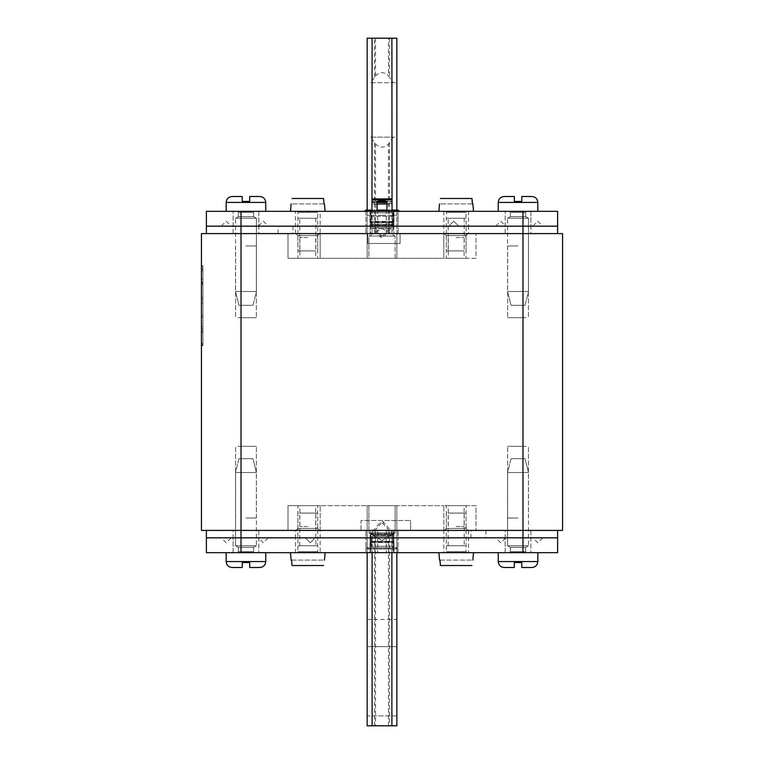 <?xml version="1.0" encoding="UTF-8"?>
<svg xmlns="http://www.w3.org/2000/svg" width="764" height="764" viewBox="0 0 764 764"><rect width="100%" height="100%" fill="white"/><g stroke="black" fill="none" stroke-linecap="round" stroke-linejoin="round"><path stroke-width="0.57" stroke-dasharray="3.82 2.86" d="M206.395 233.593L522.987 233.593L206.395 233.593L206.395 226.173L557.605 226.173L522.987 226.173L522.987 233.593L562.552 233.593L562.552 530.407L241.013 530.407L557.605 530.407L522.987 530.407L522.987 537.827L206.395 537.827L241.013 537.827L241.013 530.407L201.448 530.407L201.448 233.593L522.987 233.593L522.987 530.407L241.013 530.407L241.013 226.173L522.987 226.173L522.987 211.332L557.605 211.332L557.605 233.593M258.824 233.593L233.106 233.593L258.824 233.593L233.106 233.593L258.824 233.593L258.824 226.173L233.106 226.173L258.824 226.173L233.106 226.173L258.824 226.173L233.106 226.173L258.824 226.173L233.106 226.173L258.824 226.173L258.824 211.332L233.106 211.332L258.824 211.332L233.106 211.332L258.824 211.332L258.824 233.593M530.894 233.593L505.176 233.593L530.894 233.593L505.176 233.593L530.894 233.593L530.894 226.173L505.176 226.173L530.894 226.173L505.176 226.173L530.894 226.173L505.176 226.173L530.894 226.173L505.176 226.173L530.894 226.173L530.894 211.332L505.176 211.332L530.894 211.332L505.176 211.332L530.894 211.332L530.894 233.593M393.126 233.593L365.927 233.593L398.073 233.593L393.126 233.593L393.126 226.173L365.927 226.173L370.874 226.173L370.874 211.332L398.073 211.332L370.874 211.332M468.571 233.593L443.836 233.593L468.571 233.593L468.571 226.173L443.836 226.173L468.571 226.173L443.836 226.173L468.571 226.173L468.571 211.332L443.836 211.332L468.571 211.332M443.836 211.332L443.836 258.327L320.164 258.327L320.164 233.593L475.991 233.593L288.009 233.593L320.164 233.593L295.429 233.593L320.164 233.593L320.164 226.173L295.429 226.173L320.164 226.173L295.429 226.173L320.164 226.173L320.164 211.332L295.429 211.332L320.164 211.332M382 233.593L370.129 233.593L382 233.593M393.871 216.279L368.152 216.279L393.871 216.279L393.871 233.593L370.129 233.593L393.871 233.593L393.871 226.173L370.129 226.173L393.871 226.173L370.129 226.173L393.871 226.173L370.129 226.173L393.871 226.173L370.129 226.173L393.871 226.173L393.871 211.332L370.129 211.332L393.871 211.332M292.956 233.593L278.115 233.593L292.956 233.593L292.956 226.173L278.115 226.173L292.956 226.173M393.126 211.332L393.126 226.173L398.073 226.173L365.927 226.173L365.927 233.593L365.927 226.173L398.073 226.173L398.073 233.593L398.073 226.173L370.874 226.173L370.874 233.593M233.106 233.593L233.106 211.332L233.106 233.593M505.176 233.593L505.176 211.332L505.176 233.593M295.429 233.593L295.429 211.332M370.129 216.279L382 216.279L370.129 216.279L370.129 233.593L370.129 211.332M278.115 233.593L278.115 226.173M505.176 530.407L530.894 530.407L505.176 530.407L530.894 530.407L505.176 530.407L505.176 537.827L530.894 537.827L505.176 537.827L530.894 537.827L505.176 537.827L530.894 537.827L505.176 537.827L530.894 537.827L505.176 537.827L505.176 552.668L530.894 552.668L505.176 552.668L530.894 552.668L505.176 552.668L505.176 530.407M233.106 530.407L258.824 530.407L233.106 530.407L258.824 530.407L233.106 530.407L233.106 537.827L258.824 537.827L233.106 537.827L258.824 537.827L233.106 537.827L258.824 537.827L233.106 537.827L258.824 537.827L233.106 537.827L233.106 552.668L258.824 552.668L233.106 552.668L258.824 552.668L233.106 552.668L233.106 530.407M370.874 530.407L398.073 530.407L365.927 530.407L370.874 530.407L370.874 537.827L398.073 537.827L393.126 537.827L393.126 552.668L365.927 552.668L393.126 552.668M295.429 530.407L320.164 530.407L295.429 530.407L295.429 537.827L320.164 537.827L295.429 537.827L320.164 537.827L295.429 537.827L295.429 552.668L320.164 552.668L295.429 552.668M443.836 530.407L443.836 505.672L475.991 505.672L475.991 530.407L475.991 505.672L443.836 505.672L443.836 530.407L288.009 530.407L475.991 530.407L443.836 530.407L468.571 530.407L443.836 530.407L443.836 537.827L468.571 537.827L443.836 537.827L468.571 537.827L443.836 537.827L443.836 552.668L468.571 552.668L443.836 552.668M382 530.407L393.871 530.407L382 530.407M370.129 547.721L395.847 547.721L370.129 547.721L370.129 530.407L393.871 530.407L370.129 530.407L370.129 537.827L393.871 537.827L370.129 537.827L393.871 537.827L370.129 537.827L393.871 537.827L370.129 537.827L393.871 537.827L370.129 537.827L370.129 552.668L393.871 552.668L370.129 552.668M471.044 530.407L485.885 530.407L471.044 530.407L471.044 537.827L485.885 537.827L471.044 537.827M522.987 552.668L241.013 552.668L241.013 537.827L522.987 537.827L522.987 552.668L557.605 552.668L557.605 537.827L522.987 537.827L557.605 537.827L557.605 530.407M206.395 530.407L206.395 552.668L241.013 552.668M370.874 552.668L370.874 537.827L365.927 537.827L398.073 537.827L398.073 530.407L398.073 537.827L365.927 537.827L365.927 530.407L365.927 537.827L393.126 537.827L393.126 530.407M530.894 530.407L530.894 552.668L530.894 530.407M258.824 530.407L258.824 552.668L258.824 530.407M320.164 530.407L320.164 505.672L443.836 505.672L320.164 505.672L320.164 552.668M468.571 530.407L468.571 552.668M393.871 547.721L382 547.721L393.871 547.721L393.871 530.407L393.871 552.668M485.885 530.407L485.885 537.827M241.013 211.332L241.013 226.173L206.395 226.173L206.395 211.332L522.987 211.332M221.226 226.173L231.12 226.173L221.226 226.173L226.173 221.226L231.12 226.173M258.327 226.173L268.221 226.173L258.327 226.173L263.274 221.226L268.221 226.173M495.779 226.173L505.672 226.173L495.779 226.173L500.726 221.226L505.672 226.173M532.88 226.173L542.774 226.173L532.88 226.173L537.827 221.226L542.774 226.173M448.783 226.173L458.677 226.173L448.783 226.173L458.677 226.173L448.783 226.173L453.73 221.226L458.677 226.173L453.73 221.226L448.783 226.173M382 211.332L367.159 211.332L382 211.332M365.927 211.332L365.927 226.173L365.927 211.332L398.073 211.332L398.073 226.173L398.073 211.332L365.927 211.332L365.927 210.845M542.774 537.827L532.88 537.827L542.774 537.827L537.827 542.774L532.88 537.827M505.672 537.827L495.779 537.827L505.672 537.827L500.726 542.774L495.779 537.827M268.221 537.827L258.327 537.827L268.221 537.827L263.274 542.774L258.327 537.827M231.12 537.827L221.226 537.827L231.12 537.827L226.173 542.774L221.226 537.827M315.217 537.827L305.323 537.827L315.217 537.827L305.323 537.827L315.217 537.827L310.27 542.774L305.323 537.827L310.27 542.774L315.217 537.827M382 552.668L396.841 552.668L382 552.668M398.073 552.668L398.073 537.827L398.073 552.668M365.927 552.668L365.927 537.827L365.927 552.668M392.027 210.845L386.947 210.845L386.947 211.332L386.947 210.845L394.864 210.845L371.972 210.845M364.686 210.845L399.314 210.845M386.947 210.845L386.947 204.141M385.419 201.171L391.894 200.846L391.894 202.068L391.894 199.423L391.894 211.084M372.106 211.084L372.106 199.585M377.053 204.141L377.053 211.332L364.686 211.332L367.007 210.845M377.053 210.845L377.053 211.332L399.314 211.332L390.28 211.332L390.28 210.845M390.28 211.332L373.72 211.332L373.72 210.845M373.72 211.332L367.007 211.332M391.894 199.585L372.106 200.025L372.106 199.366M391.894 199.366L372.106 199.423L372.106 200.798L372.106 198.927L372.106 233.593L396.841 233.593L367.159 233.593L396.841 233.593L396.841 258.327L367.159 258.327L396.841 258.327L367.159 258.327L367.159 233.593L367.159 258.327L367.159 233.593L372.106 233.593M379.297 200.798L384.703 200.798M378.581 201.171L372.106 201.171L372.106 202.04L372.106 200.846L391.894 200.846L391.894 198.927L391.894 233.593M377.674 202.068L386.326 202.068M391.894 204.007L391.894 201.992L372.106 201.992L391.894 201.82L372.106 201.82L391.894 201.82L391.894 204.007L386.937 204.007M372.106 211.332L369.136 211.332L372.106 211.332M391.894 203.539L372.106 204.007L372.106 202.508L377.426 202.508L372.106 202.489L372.106 201.992L372.106 202.508L386.307 202.04M372.106 203.539L372.106 202.04L377.693 202.04M377.063 204.007L372.106 204.007M365.927 210.1L398.073 210.1M391.894 210.1L386.947 210.1M377.053 210.1L372.106 210.1M368.888 210.1L395.112 210.1L368.888 210.1A2.722 2.722 0 0 1 371.61 212.822L392.39 212.822A2.722 2.722 0 0 1 395.112 210.1M398.073 210.845L398.073 211.332M368.888 211.332L395.112 211.332L368.888 211.332A1.48 1.48 0 0 1 370.378 212.822L370.378 224.387A1.48 1.48 0 0 0 370.721 225.342L380.768 237.308L383.232 237.308L380.768 237.308L380.768 235.379L383.232 235.379L380.768 235.379L371.667 224.549L371.61 212.822L392.39 212.822L392.39 224.387L371.61 224.387L392.39 224.387L371.667 224.549L392.333 224.549L383.232 235.379L383.232 237.308L393.279 225.342L370.721 225.342L393.279 225.342A1.48 1.48 0 0 0 393.622 224.387L370.378 224.387L393.622 224.387L393.622 212.822L370.378 212.822L393.622 212.822A1.48 1.48 0 0 1 395.112 211.332M398.073 548.953L365.927 548.953L398.073 548.953L398.073 547.721L365.927 547.721L398.073 547.721M395.112 548.953L368.888 548.953L395.112 548.953A2.722 2.722 0 0 1 392.39 546.231L371.61 546.231A2.722 2.722 0 0 1 368.888 548.953M365.927 548.953L365.927 547.721M395.112 547.721L368.888 547.721L395.112 547.721A1.48 1.48 0 0 1 393.622 546.231L393.622 534.666A1.48 1.48 0 0 0 393.279 533.711L383.232 521.745L380.768 521.745L383.232 521.745L383.232 523.674L380.768 523.674L383.232 523.674L392.333 534.504L392.39 546.231L371.61 546.231L371.61 534.666L392.39 534.666L371.61 534.666L392.333 534.504L371.667 534.504L380.768 523.674L380.768 521.745L370.721 533.711L393.279 533.711L370.721 533.711A1.48 1.48 0 0 0 370.378 534.666L393.622 534.666L370.378 534.666L370.378 546.231L393.622 546.231L370.378 546.231A1.48 1.48 0 0 1 368.888 547.721M373.099 228.646L390.901 228.646L373.099 228.646A2.473 2.473 0 0 1 370.626 226.173L393.374 226.173A2.473 2.473 0 0 1 390.901 228.646M370.626 222.716L370.626 226.173L393.374 226.173L393.374 222.716L370.626 222.716L393.565 222.534L370.626 222.716M370.005 221.484A1.48 1.48 0 0 0 370.435 222.534L393.565 222.534A1.48 1.48 0 0 0 393.995 221.484L370.005 221.484L393.995 221.484L393.995 211.332L370.005 211.332L370.005 221.484M370.005 211.332L393.995 211.332M370.989 211.332L393.011 211.332L370.989 211.332L370.989 221.484L393.011 221.484L393.011 211.332M392.858 221.827A0.497 0.497 0 0 0 393.011 221.484L370.989 221.484A0.497 0.497 0 0 0 371.142 221.827L392.858 221.827M392.39 222.305L371.61 222.305L371.61 226.173L392.39 226.173L392.39 222.305M390.901 227.662A1.48 1.48 0 0 0 392.39 226.173L371.61 226.173A1.48 1.48 0 0 0 373.099 227.662L390.901 227.662L373.099 227.662M390.901 535.354L373.099 535.354L390.901 535.354A2.473 2.473 0 0 1 393.374 537.827L370.626 537.827A2.473 2.473 0 0 1 373.099 535.354M393.374 541.284L393.374 537.827L370.626 537.827L370.626 541.284L393.374 541.284L370.435 541.466L393.374 541.284M393.995 542.516A1.48 1.48 0 0 0 393.565 541.466L370.435 541.466A1.48 1.48 0 0 0 370.005 542.516L393.995 542.516L370.005 542.516L370.005 552.668L393.995 552.668L393.995 542.516M393.995 552.668L370.005 552.668M393.011 552.668L370.989 552.668L393.011 552.668L393.011 542.516L370.989 542.516L370.989 552.668M371.142 542.173A0.497 0.497 0 0 0 370.989 542.516L393.011 542.516A0.497 0.497 0 0 0 392.858 542.173L371.142 542.173M371.61 541.695L392.39 541.695L392.39 537.827L371.61 537.827L371.61 541.695M373.099 536.338A1.48 1.48 0 0 0 371.61 537.827L392.39 537.827A1.48 1.48 0 0 0 390.901 536.338L373.099 536.338L390.901 536.338M245.96 211.332L226.173 211.332L245.96 211.332M254.622 211.332L237.308 211.332L254.622 211.332A0.993 0.993 0 0 0 253.629 212.325L253.629 216.661L238.301 216.661L253.629 216.661L256.398 218.265L235.522 218.265L256.398 218.265L256.398 291.476L235.522 291.476L256.398 291.476L252.989 305.323L238.941 305.323L252.989 305.323L238.941 305.323L252.989 305.323L256.398 291.476L235.522 291.476L238.941 305.323L235.522 291.476L256.398 291.476L256.398 218.265L235.522 218.265L235.522 291.476L235.522 218.265L256.398 218.265L253.629 216.661L238.301 216.661L235.522 218.265L238.301 216.661L253.629 216.661L253.629 212.325A0.993 0.993 0 0 1 254.622 211.332M232.113 196.501L242.226 196.501L242.226 201.448L249.694 201.448L242.226 201.448L242.226 196.501L242.226 201.448L249.694 201.448L249.694 196.501L249.694 201.448L249.694 196.501L259.817 196.501M238.301 212.325A0.993 0.993 0 0 0 237.308 211.332A0.993 0.993 0 0 1 238.301 212.325L238.301 216.661L238.301 212.325L253.629 212.325L238.301 212.325M518.04 211.332L498.252 211.332L518.04 211.332M526.692 211.332L509.378 211.332L526.692 211.332A0.993 0.993 0 0 0 525.699 212.325L525.699 216.661L510.371 216.661L525.699 216.661L528.478 218.265L507.602 218.265L528.478 218.265L528.478 291.476L507.602 291.476L528.478 291.476L525.059 305.323L511.011 305.323L525.059 305.323L511.011 305.323L525.059 305.323L528.478 291.476L507.602 291.476L511.011 305.323L507.602 291.476L528.478 291.476L528.478 218.265L507.602 218.265L507.602 291.476L507.602 218.265L528.478 218.265L525.699 216.661L510.371 216.661L507.602 218.265L510.371 216.661L525.699 216.661L525.699 212.325A0.993 0.993 0 0 1 526.692 211.332M504.183 196.501L514.306 196.501L514.306 201.448L518.04 201.448L514.306 201.448L514.306 196.501L514.306 201.448L521.774 201.448L518.04 201.448L521.774 201.448L521.774 196.501L521.774 201.448L521.774 196.501L531.887 196.501M510.371 212.325A0.993 0.993 0 0 0 509.378 211.332A0.993 0.993 0 0 1 510.371 212.325L510.371 216.661L510.371 212.325L525.699 212.325L510.371 212.325M518.04 552.668L498.252 552.668L518.04 552.668M509.378 552.668L526.692 552.668L509.378 552.668A0.993 0.993 0 0 0 510.371 551.675L510.371 547.339L525.699 547.339L510.371 547.339L507.602 545.735L528.478 545.735L507.602 545.735L507.602 472.524L528.478 472.524L507.602 472.524L511.011 458.677L525.059 458.677L511.011 458.677L525.059 458.677L511.011 458.677L507.602 472.524L528.478 472.524L525.059 458.677L528.478 472.524L507.602 472.524L507.602 545.735L528.478 545.735L528.478 472.524L528.478 545.735L507.602 545.735L510.371 547.339L525.699 547.339L528.478 545.735L525.699 547.339L510.371 547.339L510.371 551.675A0.993 0.993 0 0 1 509.378 552.668M531.887 567.499L521.774 567.499L521.774 562.552L514.306 562.552L521.774 562.552L521.774 567.499L521.774 562.552L514.306 562.552L514.306 567.499L514.306 562.552L514.306 567.499L504.183 567.499M525.699 551.675A0.993 0.993 0 0 0 526.692 552.668A0.993 0.993 0 0 1 525.699 551.675L525.699 547.339L525.699 551.675L510.371 551.675L525.699 551.675M245.96 552.668L226.173 552.668L245.96 552.668M237.308 552.668L254.622 552.668L237.308 552.668A0.993 0.993 0 0 0 238.301 551.675L238.301 547.339L253.629 547.339L238.301 547.339L235.522 545.735L256.398 545.735L235.522 545.735L235.522 472.524L256.398 472.524L235.522 472.524L238.941 458.677L252.989 458.677L238.941 458.677L252.989 458.677L238.941 458.677L235.522 472.524L256.398 472.524L252.989 458.677L256.398 472.524L235.522 472.524L235.522 545.735L256.398 545.735L256.398 472.524L256.398 545.735L235.522 545.735L238.301 547.339L253.629 547.339L256.398 545.735L253.629 547.339L238.301 547.339L238.301 551.675A0.993 0.993 0 0 1 237.308 552.668M259.817 567.499L249.694 567.499L249.694 562.552L242.226 562.552L249.694 562.552L249.694 567.499L249.694 562.552L242.226 562.552L242.226 567.499L242.226 562.552L242.226 567.499L232.113 567.499M253.629 551.675A0.993 0.993 0 0 0 254.622 552.668A0.993 0.993 0 0 1 253.629 551.675L253.629 547.339L253.629 551.675L238.301 551.675L253.629 551.675M438.889 211.332L473.518 211.332L438.889 211.332M467.081 211.332L445.317 211.332L467.081 211.332A0.993 0.993 0 0 0 466.097 212.325L466.097 250.907L446.31 250.907L446.31 212.325A0.993 0.993 0 0 0 445.317 211.332M471.951 198.478L440.446 198.478M472.438 203.921L439.959 203.921L472.438 203.921M446.31 250.907L466.097 250.907M448.181 218.265L464.226 218.265L448.181 218.265L448.181 250.907L464.226 250.907L448.181 250.907M464.226 218.265L464.226 250.907M446.31 218.265L466.097 218.265L446.31 218.265M290.482 211.332L325.111 211.332L290.482 211.332M318.683 211.332L296.919 211.332L318.683 211.332A0.993 0.993 0 0 0 317.69 212.325L317.69 250.907L297.903 250.907L297.903 212.325A0.993 0.993 0 0 0 296.919 211.332M323.554 198.478L292.049 198.478M324.041 203.921L291.562 203.921L324.041 203.921M297.903 250.907L317.69 250.907M299.774 218.265L315.818 218.265L299.774 218.265L299.774 250.907L315.818 250.907L299.774 250.907M315.818 218.265L315.818 250.907M297.903 218.265L317.69 218.265L297.903 218.265M473.518 552.668L438.889 552.668L473.518 552.668M445.317 552.668L467.081 552.668L445.317 552.668A0.993 0.993 0 0 0 446.31 551.675L446.31 513.093L466.097 513.093L466.097 551.675A0.993 0.993 0 0 0 467.081 552.668M440.446 565.522L471.951 565.522M439.959 560.079L472.438 560.079L439.959 560.079M466.097 513.093L446.31 513.093M464.226 545.735L448.181 545.735L464.226 545.735L464.226 513.093L448.181 513.093L464.226 513.093M448.181 545.735L448.181 513.093M466.097 545.735L446.31 545.735L466.097 545.735M325.111 552.668L290.482 552.668L325.111 552.668M296.919 552.668L318.683 552.668L296.919 552.668A0.993 0.993 0 0 0 297.903 551.675L297.903 513.093L317.69 513.093L317.69 551.675A0.993 0.993 0 0 0 318.683 552.668M292.049 565.522L323.554 565.522M291.562 560.079L324.041 560.079L291.562 560.079M317.69 513.093L297.903 513.093M315.818 545.735L299.774 545.735L315.818 545.735L315.818 513.093L299.774 513.093L315.818 513.093M299.774 545.735L299.774 513.093M317.69 545.735L297.903 545.735L317.69 545.735M295.926 233.593L319.667 233.593L295.926 233.593L299.88 237.556L299.88 258.327L315.713 258.327L299.88 258.327M444.333 233.593L468.074 233.593L444.333 233.593L448.287 237.556L448.287 258.327L464.12 258.327L448.287 258.327M475.991 258.327L443.836 258.327L475.991 258.327L475.991 233.593L475.991 258.327M288.009 233.593L288.009 258.327L320.164 258.327L288.009 258.327L288.009 233.593M320.164 233.593L320.164 258.327L443.836 258.327L443.836 233.593M307.796 237.556L299.88 237.556L307.796 237.556M319.667 233.593L315.713 237.556L315.713 258.327M456.203 237.556L464.12 237.556L456.203 237.556M468.074 233.593L464.12 237.556L464.12 258.327M396.841 210.1L396.841 258.327L367.159 258.327L367.159 210.1M466.097 235.579L446.31 235.579L466.097 235.579L466.097 258.327L446.31 258.327L466.097 258.327M446.31 235.579L446.31 258.327M317.69 235.579L297.903 235.579L317.69 235.579L317.69 258.327L297.903 258.327L317.69 258.327M297.903 235.579L297.903 258.327M370.788 137.138L396.841 137.138L396.841 258.327L396.841 233.593L367.159 233.593L396.841 233.593L367.159 233.593L367.159 38.2L396.841 38.2L396.841 137.138L393.212 137.138L388.484 143.976C384.158 148.168 379.842 148.168 375.516 143.976L370.788 137.138L393.212 137.138M368.888 258.327L395.112 258.327L368.888 258.327L395.112 258.327L368.888 258.327L368.888 236.066L395.112 236.066L368.888 236.066L382 228.503L395.112 236.066L368.888 236.066L395.112 236.066L382 228.503L368.888 236.066L368.888 258.327M375.516 38.2L375.516 75.884L370.788 82.722L396.841 82.722L393.212 82.722L388.484 75.884L388.484 38.2M375.516 75.884C379.842 71.682 384.158 71.682 388.484 75.884M370.788 82.722L393.212 82.722M395.112 258.327L395.112 236.066L395.112 258.327M295.926 530.407L319.667 530.407L295.926 530.407L299.88 526.444L299.88 505.672L315.713 505.672L299.88 505.672M444.333 530.407L468.074 530.407L444.333 530.407L448.287 526.444L448.287 505.672L464.12 505.672L448.287 505.672M368.152 547.721L367.159 548.705L382 548.705L367.159 548.705L367.159 552.668L367.159 530.407L367.159 725.8L367.159 715.906L367.159 725.8L396.841 725.8L396.841 530.407L367.159 530.407L396.841 530.407L396.841 505.672L367.159 505.672L396.841 505.672L396.841 552.668L396.841 548.705L382 548.705L396.841 548.705L395.847 547.721M288.009 530.407L288.009 505.672L320.164 505.672L288.009 505.672L288.009 530.407M307.796 526.444L299.88 526.444L307.796 526.444M319.667 530.407L315.713 526.444L315.713 505.672M456.203 526.444L464.12 526.444L456.203 526.444M468.074 530.407L464.12 526.444L464.12 505.672M374.522 725.8L374.522 530.407L367.159 530.407L367.159 505.672L396.841 505.672L396.841 530.407L396.841 505.672L367.159 505.672L367.159 530.407L367.159 505.672L367.159 530.407L396.841 530.407L367.159 530.407L396.841 530.407L389.478 530.407L389.478 725.8L367.159 725.8L396.841 725.8L396.841 715.906L396.841 725.8L389.478 725.8M466.097 528.421L446.31 528.421L466.097 528.421L466.097 505.672L446.31 505.672L466.097 505.672M446.31 528.421L446.31 505.672M317.69 528.421L297.903 528.421L317.69 528.421L317.69 505.672L297.903 505.672L317.69 505.672M297.903 528.421L297.903 505.672M396.841 715.906L367.159 715.906L367.159 619.442L367.159 715.906L396.841 715.906L396.841 646.65L396.841 715.906M396.841 646.65L396.841 619.442L396.841 646.65L367.159 646.65L396.841 646.65M368.888 505.672L395.112 505.672L368.888 505.672L395.112 505.672L368.888 505.672L368.888 532.88L395.112 532.88L368.888 532.88L382 540.444L395.112 532.88L368.888 532.88L395.112 532.88L382 540.444L368.888 532.88L368.888 505.672M374.522 530.407L389.478 530.407M395.112 505.672L395.112 532.88L395.112 505.672M361.047 530.407L410.574 530.407L361.047 530.407L361.047 520.513L410.574 520.513L361.047 520.513L361.047 530.407M201.448 315.58L201.448 265.815L201.448 345.586L201.448 315.58L202.928 315.58L202.928 328.787L201.448 328.787L202.928 328.787L202.928 345.586L201.448 345.586L202.928 345.586L202.928 265.815L201.448 265.815L201.448 282.604L201.448 265.815L202.928 265.815L202.928 282.604L201.448 282.604L201.448 332.149L201.448 268.785L201.448 343.256L201.448 282.604L202.928 282.604L202.928 299.402L201.448 299.402L202.928 299.402L202.928 315.58M201.448 343.256L201.448 332.149L202.928 332.149L202.928 345.357L202.928 282.604L201.448 282.604L202.928 282.604L202.928 265.815L201.448 265.815L202.928 265.815L202.928 282.604L201.448 282.604L202.928 282.604L202.928 345.357L202.928 268.785L202.928 332.149L201.448 332.149L201.448 345.357L201.448 343.256L202.928 343.256L201.448 343.256M367.713 233.593L400.097 233.593L367.713 233.593L367.713 243.487L400.097 243.487L367.713 243.487L367.713 233.593M400.097 233.593L400.097 243.487L400.097 233.593M410.574 530.407L410.574 520.513L410.574 530.407M245.96 317.69L256.351 317.69L245.96 317.69C235.427 317.69 235.427 317.69 245.96 317.69C256.503 317.69 256.503 317.69 245.96 317.69L256.351 317.69L245.96 317.69C235.427 317.69 235.427 317.69 245.96 317.69C256.503 317.69 256.503 317.69 245.96 317.69M245.96 245.96L256.351 245.96L245.96 245.96M518.04 317.69L507.649 317.69L518.04 317.69C507.497 317.69 507.497 317.69 518.04 317.69C528.573 317.69 528.573 317.69 518.04 317.69L507.649 317.69L518.04 317.69C507.497 317.69 507.497 317.69 518.04 317.69C528.573 317.69 528.573 317.69 518.04 317.69M518.04 245.96L507.649 245.96L518.04 245.96M245.96 446.31L256.351 446.31L245.96 446.31C235.427 446.31 235.427 446.31 245.96 446.31C256.503 446.31 256.503 446.31 245.96 446.31L256.351 446.31L245.96 446.31C235.427 446.31 235.427 446.31 245.96 446.31C256.503 446.31 256.503 446.31 245.96 446.31M245.96 518.04L256.351 518.04L245.96 518.04M518.04 446.31L507.649 446.31L518.04 446.31C507.497 446.31 507.497 446.31 518.04 446.31C528.573 446.31 528.573 446.31 518.04 446.31L507.649 446.31L518.04 446.31C507.497 446.31 507.497 446.31 518.04 446.31C528.573 446.31 528.573 446.31 518.04 446.31M518.04 518.04L507.649 518.04L518.04 518.04M377.76 233.593L377.76 211.332M386.24 233.593L386.24 211.332M386.24 530.407L386.24 552.668M377.76 530.407L377.76 552.668M381.943 215.295L367.159 215.295L381.943 215.295M382 215.295L396.841 215.295L382 215.295M396.993 210.845L396.993 211.332M226.173 211.332L226.173 202.431L265.748 202.431L245.96 202.431L265.748 202.431L265.748 211.332M498.252 211.332L498.252 202.431L537.827 202.431L498.252 202.431L537.827 202.431L537.827 211.332M537.827 552.668L537.827 561.569L498.252 561.569L518.04 561.569L498.252 561.569L498.252 552.668M265.748 552.668L265.748 561.569L226.173 561.569L245.96 561.569L226.173 561.569L226.173 552.668M466.097 212.325L446.31 212.325L466.097 212.325M317.69 212.325L297.903 212.325L317.69 212.325M446.31 551.675L466.097 551.675L446.31 551.675M297.903 551.675L317.69 551.675L297.903 551.675M388.484 233.593L388.484 143.976M375.516 143.976L375.516 233.593M374.522 233.593L374.522 142.763M389.478 142.763L389.478 233.593M389.478 38.2L389.478 77.088M374.522 77.088L374.522 38.2M391.894 552.668L391.894 530.407M372.106 530.407L372.106 552.668M388.484 725.8L388.484 530.407M375.516 530.407L375.516 725.8M201.448 302.983L202.928 302.983M201.448 317.07L202.928 317.07M202.928 326.696L201.448 326.696M201.448 332.378L202.928 332.378M202.928 344.965L201.448 344.965M201.448 343.485L202.928 343.485M202.928 283.482L201.448 283.482L202.928 283.482M201.448 281.992L202.928 281.992L201.448 281.992M202.928 266.426L201.448 266.426L202.928 266.426M201.448 269.396L202.928 269.396M201.448 284.705L202.928 284.705M202.928 297.301L201.448 297.301M202.928 330.669L201.448 330.669L202.928 330.669M202.928 344.745L201.448 344.745L202.928 344.745M201.448 279.022L202.928 279.022M201.448 270.886L202.928 270.886M367.159 211.332L367.159 215.295L368.152 216.279M396.841 211.332L396.841 215.295L395.847 216.279M372.106 199.423L391.894 199.423M369.136 210.845L369.136 211.332M394.864 210.845L394.864 211.332M367.159 619.442L396.841 619.442M202.928 345.357L201.448 345.357L202.928 345.357M202.928 268.785L201.448 268.785M256.351 245.96L256.351 317.69L256.351 245.96M235.579 245.96L235.579 317.69L235.579 245.96M528.421 245.96L528.421 317.69L528.421 245.96M507.649 245.96L507.649 317.69L507.649 245.96M256.351 518.04L256.351 446.31L256.351 518.04M235.579 518.04L235.579 446.31L235.579 518.04M528.421 518.04L528.421 446.31L528.421 518.04M507.649 518.04L507.649 446.31L507.649 518.04"/><path stroke-width="1.15" d="M522.987 211.332L522.987 226.173L557.605 226.173L557.605 211.332L241.013 211.332L241.013 226.173L206.395 226.173L241.013 226.173L241.013 233.593L201.448 233.593L201.448 530.407L241.013 530.407L241.013 537.827L557.605 537.827L522.987 537.827L522.987 530.407L241.013 530.407L241.013 233.593L522.987 233.593L522.987 226.173L241.013 226.173L557.605 226.173L557.605 233.593M206.395 233.593L206.395 211.332L241.013 211.332M557.605 530.407L557.605 552.668L522.987 552.668L522.987 537.827L206.395 537.827L206.395 530.407M241.013 552.668L206.395 552.668L206.395 537.827L241.013 537.827L241.013 552.668L522.987 552.668M372.106 210.606L364.686 210.845L364.686 211.332M399.314 211.332L399.314 210.845L391.894 210.606M377.053 211.332L377.053 204.141C376.432 198.43 387.749 198.64 386.947 204.141L386.947 211.332M377.053 204.227C375.983 199.289 387.568 198.907 386.947 204.227M392.027 210.845L391.894 38.2L396.841 38.2L396.841 210.1M391.894 38.2L372.106 38.2L371.972 210.845M386.574 202.489L377.426 202.489L386.574 202.508M386.937 204.007L377.063 204.007M398.073 210.845L398.073 210.1L391.894 210.1M386.947 210.1L377.053 210.1M372.106 210.1L365.927 210.1L365.927 210.845M265.748 211.332L265.748 202.431C265.404 198.831 263.418 196.845 259.817 196.501L249.694 196.501L259.817 196.501L249.694 196.501L249.694 201.448L242.226 201.448L242.226 196.501L232.113 196.501C228.503 196.845 226.526 198.831 226.173 202.431C226.526 198.831 228.503 196.845 232.113 196.501M504.183 196.501L514.306 196.501L514.306 201.448L521.774 201.448L521.774 196.501L531.887 196.501C535.497 196.845 537.474 198.831 537.827 202.431L498.252 202.431C498.596 198.831 500.582 196.845 504.183 196.501L514.306 196.501L504.183 196.501C500.582 196.845 498.596 198.831 498.252 202.431L498.252 211.332M498.252 552.668L498.252 561.569C498.596 565.169 500.582 567.155 504.183 567.499L514.306 567.499L504.183 567.499L514.306 567.499L514.306 562.552L521.774 562.552L521.774 567.499L531.887 567.499C535.497 567.155 537.474 565.169 537.827 561.569C537.474 565.169 535.497 567.155 531.887 567.499M226.173 552.668L226.173 561.569C226.526 565.169 228.503 567.155 232.113 567.499L242.226 567.499L232.113 567.499L242.226 567.499L242.226 562.552L249.694 562.552L249.694 567.499L259.817 567.499C263.418 567.155 265.404 565.169 265.748 561.569C265.404 565.169 263.418 567.155 259.817 567.499M439.539 203.921L438.889 211.332M472.868 203.921L473.518 211.332M471.951 198.478L472.438 203.921L471.951 198.478L440.446 198.478M291.132 203.921L290.482 211.332M324.461 203.921L325.111 211.332M323.554 198.478L324.041 203.921L323.554 198.478L292.049 198.478M472.868 560.079L473.518 552.668M439.539 560.079L438.889 552.668M440.446 565.522L439.959 560.079L440.446 565.522L471.951 565.522M324.461 560.079L325.111 552.668M291.132 560.079L290.482 552.668M292.049 565.522L291.562 560.079L292.049 565.522L323.554 565.522M372.106 38.2L367.159 38.2L367.159 210.1M367.159 552.668L367.159 725.8L396.841 725.8L396.841 552.668M522.987 530.407L562.552 530.407L562.552 233.593L522.987 233.593L522.987 530.407M394.596 211.332L394.596 210.845M369.404 211.332L369.404 210.845M386.307 202.04L377.693 202.04M377.674 202.068L386.326 202.068M378.581 201.171L385.419 201.171M384.703 200.798L379.297 200.798M391.894 199.366L372.106 199.366M372.106 199.585L391.894 199.585M259.817 196.501C263.418 196.845 265.404 198.831 265.748 202.431L226.173 202.431L226.173 211.332M504.183 567.499C500.582 567.155 498.596 565.169 498.252 561.569L537.827 561.569L537.827 552.668M232.113 567.499C228.503 567.155 226.526 565.169 226.173 561.569L265.748 561.569L265.748 552.668M391.894 725.8L391.894 552.668M372.106 552.668L372.106 725.8M372.106 198.927L391.894 198.927M537.827 211.332L537.827 202.431C537.474 198.831 535.497 196.845 531.887 196.501"/></g></svg>
